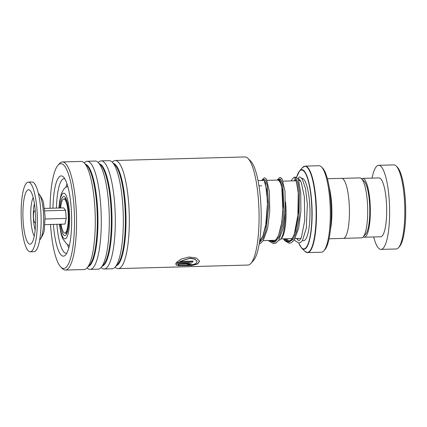 <?xml version="1.0" encoding="UTF-8"?>
<svg xmlns="http://www.w3.org/2000/svg" width="427" height="427" viewBox="0 0 427 427"><rect width="100%" height="100%" fill="white"/><g stroke="black" fill="none" stroke-linecap="round" stroke-linejoin="round"><path stroke-width="0.64" d="M342.006 178.379L359.886 177.888A29.991 6.949 88.4 0 1 361.071 178.289A29.991 6.949 88.4 0 1 361.568 178.71A29.991 6.949 88.4 0 1 367.658 207.682A29.991 6.949 88.4 0 1 363.163 236.948A29.991 6.949 88.4 0 1 361.53 237.855L343.65 238.346M281.953 186.807A30.066 6.965 -91.6 0 0 279.023 180.899A30.066 6.965 -91.6 0 0 278.527 180.477A30.066 6.965 -91.6 0 0 277.342 180.082L267.014 180.365M320.752 166.306A43.26 10.024 -91.6 0 0 319.044 165.735L305.22 166.114A43.26 10.024 88.4 0 1 306.922 166.685A43.26 10.024 88.4 0 1 316.487 212.742A43.26 10.024 88.4 0 1 307.584 252.603L321.414 252.224A43.26 10.024 -91.6 0 0 323.767 250.916A43.26 10.024 -91.6 0 0 330.252 208.707A43.26 10.024 -91.6 0 0 321.467 166.914A43.26 10.024 -91.6 0 0 320.752 166.306M327.397 178.732L341.611 178.342A30.039 6.96 88.4 0 1 342.796 178.737A30.039 6.96 88.4 0 1 349.435 210.724A30.039 6.96 88.4 0 1 343.255 238.405L329.041 238.794M329.196 187.304A30.039 6.96 88.4 0 1 330.37 230.132M321.467 166.914L322.604 168.051A42.059 9.746 88.4 0 1 331.144 208.68A42.059 9.746 88.4 0 1 324.84 249.72L323.767 250.916M278.799 240.193L278.986 240.187A30.066 6.965 -91.6 0 0 280.619 239.275A30.066 6.965 -91.6 0 0 285.177 213.511M279.023 180.899L280.16 182.035A28.86 6.688 88.4 0 1 281.281 183.583M285.54 201.971A28.86 6.688 88.4 0 1 281.692 238.079L280.619 239.275M361.568 178.71L364.242 181.39A27.157 6.293 88.4 0 1 369.755 207.623A27.157 6.293 88.4 0 1 365.688 234.124L363.163 236.948M373.673 236.969A42.059 9.746 -91.6 0 0 379.32 248.834A42.059 9.746 -91.6 0 0 380.975 249.395L396.165 248.978A42.059 9.746 -91.6 0 0 398.455 247.703A42.059 9.746 -91.6 0 0 404.759 206.668A42.059 9.746 -91.6 0 0 396.219 166.039A42.059 9.746 -91.6 0 0 395.525 165.446A42.059 9.746 -91.6 0 0 393.865 164.891L378.674 165.308A42.059 9.746 -91.6 0 0 372.061 178.107M363.201 236.9A29.442 6.821 -91.6 0 0 364.274 237.225A29.442 6.821 -91.6 0 0 370.332 210.1A29.442 6.821 -91.6 0 0 363.82 178.758A29.442 6.821 -91.6 0 0 362.662 178.369A29.442 6.821 -91.6 0 0 361.61 178.753M364.274 237.225L380.633 236.777A29.442 6.821 -91.6 0 0 386.691 209.652A29.442 6.821 -91.6 0 0 380.179 178.31A29.442 6.821 -91.6 0 0 379.021 177.92L362.662 178.369M380.975 249.395A42.059 9.746 -91.6 0 0 389.632 210.639A42.059 9.746 -91.6 0 0 380.334 165.863A42.059 9.746 -91.6 0 0 378.674 165.308M396.219 166.039L397.356 167.176A40.859 9.469 88.4 0 1 405.65 206.641A40.859 9.469 88.4 0 1 399.528 246.507L398.455 247.703M248.002 158.422L250.724 161.15A51.192 11.865 88.4 0 1 259.723 191.392A51.192 11.865 88.4 0 1 253.446 260.545L250.873 263.416A54.074 12.532 -91.6 0 0 257.508 190.373A54.074 12.532 -91.6 0 0 248.002 158.422A54.074 12.532 -91.6 0 0 244.975 156.944L115.226 160.499A54.074 12.532 88.4 0 1 127.758 193.922A54.074 12.532 88.4 0 1 118.188 268.61A54.074 12.532 88.4 0 1 115.162 267.137L115.146 267.121M50.525 224.485A52.393 12.143 -91.6 0 0 51.582 236.035A52.393 12.143 -91.6 0 0 60.794 266.987A52.393 12.143 -91.6 0 0 72.414 250.051A52.393 12.143 -91.6 0 0 73.001 196.057A52.393 12.143 -91.6 0 0 58.008 165.26A52.393 12.143 -91.6 0 0 50.082 208.259M58.008 165.26L59.508 163.584A54.074 12.532 88.4 0 1 62.449 161.945A54.074 12.532 88.4 0 1 74.981 195.369A54.074 12.532 88.4 0 1 65.411 270.056A54.074 12.532 88.4 0 1 62.385 268.578L60.794 266.987M52.964 208.179A40.138 9.303 88.4 0 1 63.442 177.018A40.138 9.303 88.4 0 1 70.498 200.733A40.138 9.303 88.4 0 1 65.577 254.951A40.138 9.303 88.4 0 1 54.09 231.354A40.138 9.303 88.4 0 1 53.407 224.41M56.898 224.314A37.25 8.631 -91.6 0 0 57.485 230.18A37.25 8.631 -91.6 0 0 66.116 253.206A37.25 8.631 -91.6 0 0 66.847 253.051M112.269 162.153L112.285 162.137A54.074 12.532 88.4 0 1 115.226 160.499M84.226 162.917L84.242 162.906A54.074 12.532 88.4 0 1 87.183 161.267L95.21 161.048A54.074 12.532 88.4 0 1 98.237 162.522L98.263 162.522A54.074 12.532 88.4 0 1 101.204 160.883L109.232 160.664A54.074 12.532 88.4 0 1 112.258 162.137A54.074 12.532 88.4 0 1 121.764 194.088A54.074 12.532 88.4 0 1 115.13 267.137A54.074 12.532 88.4 0 1 112.189 268.775L104.167 268.994A54.074 12.532 88.4 0 1 101.135 267.521L101.124 267.505A54.074 12.532 88.4 0 1 98.167 269.159L90.14 269.378A54.074 12.532 88.4 0 1 87.113 267.905L87.103 267.889M101.204 160.883A54.074 12.532 88.4 0 1 113.737 194.306A54.074 12.532 88.4 0 1 104.167 268.994M98.237 162.522A54.074 12.532 88.4 0 1 107.743 194.472A54.074 12.532 88.4 0 1 101.108 267.521L103.553 264.788A51.331 11.897 88.4 0 0 109.846 195.443A51.331 11.897 88.4 0 0 100.825 165.116L98.237 162.522M87.183 161.267A54.074 12.532 88.4 0 1 99.715 194.691A54.074 12.532 88.4 0 1 90.14 269.378M62.449 161.945L81.183 161.433A54.074 12.532 88.4 0 1 84.215 162.906A54.074 12.532 88.4 0 1 93.721 194.856A54.074 12.532 88.4 0 1 87.087 267.905A54.074 12.532 88.4 0 1 84.146 269.544L65.411 270.056M118.188 268.61L247.932 265.055A54.074 12.532 -91.6 0 0 250.873 263.416M188.077 263.971L178.246 264.244L179.036 264.895L177.002 265.391L175.721 264.099L175.785 263.507L188.579 263.155L191.408 263.982L187.042 265.306A54.074 12.532 88.4 0 0 187.565 264.692L189.017 264.228L188.056 263.747L178.246 264.244M178.283 265.738L180.322 265.295L191.109 265.103L195.678 263.71L197.194 261.516L195.059 259.29L190.116 258.303L179.714 261.495L193.057 261.127A54.074 12.532 88.4 0 1 192.577 262.146L176.276 262.589L181.16 259.077L189.022 257.011L196.313 258.02L199.574 261.185L197.642 263.939L191.819 265.53L178.283 265.738M64.813 178.844A37.25 8.631 -91.6 0 0 64.077 178.726A37.25 8.631 -91.6 0 0 56.455 208.082M197.178 261.409L195.032 259.082L190.084 258.1L179.714 261.495M192.929 261.132A53.834 12.474 88.4 0 1 192.55 261.922L176.474 262.365M199.558 261.078L197.642 263.699L192.139 265.247L178.902 265.61M179.014 264.66L176.981 265.156L175.71 263.982M191.376 263.87L187.261 265.06M188.937 264.116L188.056 263.747M67.514 244.628A36.653 8.492 -91.6 0 0 68.768 247.932M67.012 183.85A36.653 8.492 -91.6 0 0 65.945 187.218M283.384 238.842L284.836 240.844L289.25 243.267L291.379 242.723L294.315 239.862L298.692 227.986L300.902 210.831L300.747 192.972L298.622 180.637L297.8 178.774L296.034 177.125L294.673 178.337L296.413 181.608L298.425 194.13L298.393 212.411L294.182 234.829L291.406 239.686L290.056 240.695L289.319 240.86L286.923 239.563L286.239 238.762M296.535 238.479L298.825 240.604L299.866 239.995L301.371 237.577L304.761 220.407L304.355 196.772L301.281 182.468L300.016 180.087L298.98 179.212A1.201 1.164 -69.5 0 1 299.092 177.162A1.201 1.164 -69.5 0 1 300.298 177.205L302.3 179.153L305.567 188.83L307.349 204.149L306.314 228.098L302.433 240.631L300.544 242.509L298.879 243.006L295.297 240.924L294.443 239.67M35.297 211.306A6.01 1.393 -91.6 0 0 34.71 210.789A6.01 1.393 -91.6 0 0 34.406 210.949A6.01 1.393 -91.6 0 0 33.509 217.503A6.01 1.393 -91.6 0 0 35.041 222.803A6.01 1.393 -91.6 0 0 35.345 222.643A6.01 1.393 -91.6 0 0 35.596 222.253M30.221 251.786L33.957 251.679A34.849 8.076 -91.6 0 0 35.729 250.761A34.849 8.076 -91.6 0 0 40.923 212.737A34.849 8.076 -91.6 0 0 32.052 182.009L28.31 182.11A34.849 8.076 -91.6 0 0 26.543 183.028A34.849 8.076 -91.6 0 0 21.35 221.058A34.849 8.076 -91.6 0 0 30.221 251.786A34.849 8.076 -91.6 0 0 31.988 250.868A34.849 8.076 -91.6 0 0 37.181 212.838A34.849 8.076 -91.6 0 0 28.31 182.11M31.395 243.465A27.243 6.314 -91.6 0 0 31.486 243.363A27.243 6.314 -91.6 0 0 35.574 216.777A27.243 6.314 -91.6 0 0 30.039 190.453A27.243 6.314 -91.6 0 0 27.136 190.431A27.243 6.314 -91.6 0 0 23.277 223.161A27.243 6.314 -91.6 0 0 31.395 243.465M45.113 218.976L66.233 218.394L64.973 224.09L44.888 224.639M66.233 218.394L65.582 210.292L63.671 207.885L44.44 208.413M65.582 210.292L44.728 210.863M60.623 207.97A17.064 3.955 88.4 0 1 61.291 203.551A17.064 3.955 88.4 0 1 64.557 199.179A17.064 3.955 88.4 0 1 67.984 211.087A17.064 3.955 88.4 0 1 67.354 228.424A17.064 3.955 88.4 0 1 65.48 232.758A17.064 3.955 88.4 0 1 61.066 224.196M258.949 185.804L261.671 185.846M295.852 178.31L297.939 182.526L299.455 191.969L299.007 218.725L296.717 230.975L293.258 239.275L289.09 242.061L284.793 238.805L289.09 242.061L293.258 239.275L296.717 230.975L299.007 218.725L299.455 191.969L297.939 182.526L295.852 178.31M278.303 180.338L280.571 178.966L282.775 184.704L284.131 211.045L282.434 225.718L279.178 236.969L274.839 242.269L270.12 240.428L274.839 242.269L279.178 236.969L282.434 225.718L284.131 211.045L282.775 184.704L280.571 178.966L278.303 180.338M263.656 179.287L265.573 180.178L267.318 185.734L268.727 206.903L265.92 230.452L262.989 238.64L259.392 242.637L262.989 238.64L265.92 230.452L268.727 206.903L267.318 185.734L265.573 180.178L263.656 179.287M66.479 233.265A17.427 4.04 88.4 0 1 65.368 233.142A17.427 4.04 88.4 0 1 65.15 232.966M64.221 198.993A17.427 4.04 88.4 0 1 65.534 198.619M59.977 207.986A19.557 4.532 88.4 0 1 64.557 196.698A19.557 4.532 88.4 0 1 68.88 219.158A19.557 4.532 88.4 0 1 64.087 235.277A19.557 4.532 88.4 0 1 60.42 224.218M298.654 180.722L299.578 180.696A28.839 6.683 88.4 0 1 300.603 181.005M59.593 224.239A22.855 5.295 -91.6 0 0 64.045 238.533A22.855 5.295 -91.6 0 0 69.644 219.697A22.855 5.295 -91.6 0 0 64.6 193.447A22.855 5.295 -91.6 0 0 59.15 208.008M301.601 178.256A31.246 7.243 88.4 0 1 303.079 178.641A31.246 7.243 88.4 0 1 309.986 214.023A31.246 7.243 88.4 0 1 302.562 240.428M307.584 252.603L304.835 251.295A43.122 9.992 -91.6 0 0 305.551 251.903A43.122 9.992 -91.6 0 0 316.119 216.361A43.122 9.992 -91.6 0 0 306.591 166.834A43.122 9.992 -91.6 0 0 302.546 167.571L305.22 166.114M296.53 177.317L299.583 170.88A39.796 9.223 88.4 0 1 303.319 170.202A39.796 9.223 88.4 0 1 312.11 215.913A39.796 9.223 88.4 0 1 302.359 248.711A39.796 9.223 88.4 0 1 301.702 248.151L298.713 243.006M298.761 243.006A39.455 9.143 -91.6 0 0 302.225 248.381A39.455 9.143 -91.6 0 0 311.897 215.859A39.455 9.143 -91.6 0 0 303.175 170.538A39.455 9.143 -91.6 0 0 296.562 177.338M295.82 180.157A39.455 9.143 -91.6 0 0 295.676 180.802M297.256 238.463A39.455 9.143 -91.6 0 0 297.715 240.027M299.13 180.706A31.246 7.243 88.4 0 1 299.701 179.751M113.561 163.445A51.331 11.897 88.4 0 1 124.529 195.043A51.331 11.897 88.4 0 1 116.363 265.759M99.539 163.829A51.331 11.897 88.4 0 1 110.508 195.427A51.331 11.897 88.4 0 1 102.341 266.144M85.517 164.208A51.331 11.897 88.4 0 1 96.486 195.812A51.331 11.897 88.4 0 1 88.32 266.528M112.258 162.137L114.847 164.731A51.331 11.897 88.4 0 1 123.873 195.059A51.331 11.897 88.4 0 1 117.574 264.404L115.13 267.137M84.215 162.906L86.804 165.5A51.331 11.897 88.4 0 1 95.824 195.828A51.331 11.897 88.4 0 1 89.531 265.172L87.087 267.905M294.673 178.337L296.76 182.542L298.281 191.969L297.838 218.731L295.548 230.991L292.089 239.301L287.921 242.093L283.619 238.837M277.251 180.082L279.52 179.126L281.687 185.147L282.93 211.541L281.201 226.054L277.95 237.129L273.632 242.312L268.946 240.46M261.671 180.509L263.55 179.217L265.45 182.863L267.58 202.04L265.599 226.582L262.968 236.152L259.52 241.81M34.443 203.722A16.712 3.875 -91.6 0 0 35.158 229.87M33.205 197.584A20.8 4.82 -91.6 0 0 30.739 216.905A20.8 4.82 -91.6 0 0 34.256 236.067M40.037 239.606A23.528 5.455 -91.6 0 0 40.117 239.52A23.528 5.455 -91.6 0 0 43.645 216.553A23.528 5.455 -91.6 0 0 38.862 193.821L38.35 193.308M279.37 181.251L280.528 181.219M283.069 181.149L296.119 180.792M258.036 180.61L264.313 180.44M67.765 186.284L64.984 187.949L63.74 189.252L61.429 193.452L59.513 201.704L58.931 208.013M59.374 224.244L61.045 233.836L62.641 238.592L66.938 244.255L69.382 245.461M297.667 239.985L297.224 238.463M295.649 180.802L295.799 180.119M301.702 248.151L304.835 251.295M299.583 170.88L302.546 167.571M259.68 240.716L260.086 240.705M263.219 240.614L275.666 240.278M280.95 238.906L292.265 238.597M295.121 238.522L300.992 238.357M65.523 198.608L65.502 198.592C65.699 199.057 66.057 198.502 67.349 203.391C68.176 206.972 68.656 211.205 68.795 216.089C68.896 220.828 68.64 224.944 68.026 228.445C67.028 233.286 66.623 232.843 66.452 233.297L66.553 233.222M279.279 181.155L279.85 179.959M279.674 179.778L282.343 189.423L283.106 206.503L281.724 222.739L278.473 235.576L275.853 240.086L274.486 241.116L273.712 241.287L271.753 240.385M264.094 180.205L266.752 189.759L267.532 206.689L266.165 223.033L262.904 235.971L259.621 241.111M295.265 179.452L293.963 180.851M296.034 177.125L293.984 177.312L292.271 178.977L291.278 180.92M277.107 180.087L279.802 177.413L280.993 177.771L282.119 179.02L284.958 191.082L285.327 211.221L283.117 228.397L278.735 240.289L275.799 243.15L273.67 243.694L269.256 241.271L268.615 240.47M261.527 180.514L264.217 177.835L265.413 178.198L266.539 179.441L269.373 191.467L269.752 211.552L267.542 228.781L263.155 240.711L260.219 243.577L259.173 243.982M35.041 222.803L35.585 222.787M38.862 193.821C41.878 197.834 43.474 201.202 43.645 203.919L45.091 216.686L44.339 229.155C44.312 231.898 42.903 235.352 40.117 239.52L39.631 240.054M34.71 210.789L35.26 210.773M67.386 231.199L65.48 232.758M66.548 200.631L64.557 199.179"/></g></svg>
